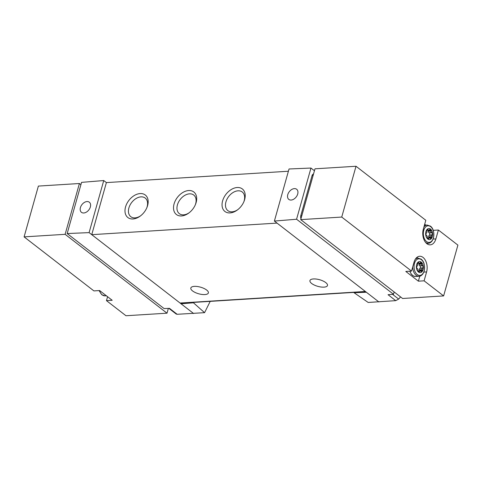 <?xml version="1.0" encoding="UTF-8"?>
<svg xmlns="http://www.w3.org/2000/svg" width="482" height="482" viewBox="0 0 482 482"><rect width="100%" height="100%" fill="white"/><g stroke="black" fill="none" stroke-linecap="round" stroke-linejoin="round"><path stroke-width="0.72" d="M193.547 302.407L193.439 302.786L204.573 312.667L210.212 301.364M204.573 312.667L177.153 314.288L169.471 308.341L164.091 308.57L67.173 233.553L81.56 182.365L103.738 180.545L89.104 232.619L67.173 233.553M176.249 314.053L177.153 314.288M378.912 301.961L366.35 292.237L354.113 292.761L368.188 302.461L395.728 300.648L398.668 299.081L400.566 296.918M419.774 276.162L418.37 281.175L424.1 280.819L443.621 295.924L402.591 298.485L300.708 219.623L314.987 168.814L356.017 166.26L341.738 217.063L300.708 219.623M418.37 281.175L405.796 271.444L411.532 271.089L341.738 217.063M443.621 295.924L457.9 245.121L438.385 230.01L433.24 230.336M433.137 239.078L435.885 238.903A10.821 6.826 -93.6 0 1 430.275 244.838A10.821 6.826 -93.6 0 1 423.317 229.173L425.811 220.28L356.017 166.26M424.708 224.22L425.889 225.136M411.532 271.089L414.032 262.196A10.821 6.826 -93.6 0 1 419.641 256.261A10.821 6.826 -93.6 0 1 426.6 271.926L424.1 280.819M435.885 238.903L438.385 230.01M300.991 218.617A2.85 1.795 -93.6 0 1 300.774 215.761L312.053 175.623A2.85 1.795 -93.6 0 1 313.511 174.062M394.143 291.947L393.493 294.261L296.575 219.238L274.391 221.057L289.031 168.983L310.962 168.049L296.575 219.238M314.445 170.749L310.962 168.049M393.493 294.261L388.052 294.707L395.728 300.648M366.35 292.237L274.391 221.057M193.625 313.523L89.104 232.619M193.439 302.786L181.063 303.799L181.238 303.172M277.036 223.106L91.749 234.668L106.389 182.594L103.738 180.545M365.615 291.67L180.605 303.214A1.711 1.078 -93.6 0 1 180.069 303.033L365.356 291.471M325.766 282.597A9.116 3.428 15.7 0 1 327.483 285.507A9.116 3.428 15.7 0 1 317.783 286.338A9.116 3.428 15.7 0 1 309.938 280.572A9.116 3.428 15.7 0 1 316.367 279.066A9.116 3.428 15.7 0 1 325.766 282.597M206.651 290.031A9.116 3.428 15.7 0 1 208.369 292.935A9.116 3.428 15.7 0 1 198.668 293.773A9.116 3.428 15.7 0 1 190.824 288.001A9.116 3.428 15.7 0 1 197.252 286.495A9.116 3.428 15.7 0 1 206.651 290.031M237.198 187.51A14.237 9.664 -52.3 0 0 222.039 204.862A14.237 9.664 -52.3 0 0 237.367 209.977A14.237 9.664 -52.3 0 0 244.025 201.374A14.237 9.664 -52.3 0 0 237.198 187.51M188.673 190.535A14.237 9.664 -52.3 0 0 173.508 207.893A14.237 9.664 -52.3 0 0 188.836 213.008A14.237 9.664 -52.3 0 0 195.493 204.404A14.237 9.664 -52.3 0 0 188.673 190.535M140.142 193.565A14.237 9.664 -52.3 0 0 124.983 210.917A14.237 9.664 -52.3 0 0 140.31 216.032A14.237 9.664 -52.3 0 0 146.968 207.429A14.237 9.664 -52.3 0 0 140.142 193.565M106.389 182.594L288.393 171.237M146.769 207.905A11.773 7.989 -52.3 0 0 145.215 198.06A11.773 7.989 -52.3 0 0 140.961 196.873A11.773 7.989 -52.3 0 0 130.001 205.133A11.773 7.989 -52.3 0 0 130.803 216.683A11.773 7.989 -52.3 0 0 140.72 215.719M195.294 204.88A11.773 7.989 -52.3 0 0 193.74 195.035A11.773 7.989 -52.3 0 0 189.486 193.842A11.773 7.989 -52.3 0 0 178.527 202.103A11.773 7.989 -52.3 0 0 179.328 213.659A11.773 7.989 -52.3 0 0 189.245 212.695M243.82 201.85A11.773 7.989 -52.3 0 0 242.271 192.005A11.773 7.989 -52.3 0 0 238.012 190.818A11.773 7.989 -52.3 0 0 227.052 199.078A11.773 7.989 -52.3 0 0 227.853 210.628A11.773 7.989 -52.3 0 0 237.771 209.664M87.001 201.554A6.411 4.35 -52.3 0 0 81.042 206.031A6.411 4.35 -52.3 0 0 81.452 212.321A6.411 4.35 -52.3 0 0 83.784 212.984A6.411 4.35 -52.3 0 0 89.76 208.471A6.411 4.35 -52.3 0 0 89.297 202.187A6.411 4.35 -52.3 0 0 87.001 201.554M294.345 188.619A6.411 4.35 -52.3 0 0 288.387 193.095A6.411 4.35 -52.3 0 0 288.796 199.385A6.411 4.35 -52.3 0 0 296.177 196.993A6.411 4.35 -52.3 0 0 296.641 189.251A6.411 4.35 -52.3 0 0 294.345 188.619M354.113 292.761L354.216 292.381M428.106 243.265A10.821 6.826 -93.6 0 1 427.341 244.019M416.84 257.442A10.821 6.826 -93.6 0 1 417.689 258.093M430.553 229.113A5.549 3.501 -93.6 0 1 431.251 238.704A5.549 3.501 -93.6 0 1 425.672 234.379A5.549 3.501 -93.6 0 1 430.553 229.113M428.805 238.463L428.588 238.759A2.109 1.332 -93.6 0 1 428.558 238.759A2.109 1.332 -93.6 0 1 427.359 237.807L427.395 237.024A2.109 1.332 -93.6 0 0 426.751 235.608L426.269 235.391A2.109 1.332 -93.6 0 1 426.112 233.276L426.558 232.975A2.109 1.332 -93.6 0 0 426.986 231.462L426.835 230.697A2.109 1.332 -93.6 0 1 427.914 229.54L428.323 230.016A2.109 1.332 -93.6 0 0 428.847 230.149A2.109 1.332 -93.6 0 0 429.39 229.92L429.727 229.372A2.109 1.332 -93.6 0 1 429.757 229.372A2.109 1.332 -93.6 0 1 430.956 230.33L430.92 231.107A2.109 1.332 -93.6 0 0 431.565 232.523L432.047 232.74A2.109 1.332 -93.6 0 1 432.203 234.855L431.758 235.156A2.109 1.332 -93.6 0 0 431.33 236.668L431.48 237.433A2.109 1.332 -93.6 0 1 430.402 238.596L429.992 238.114A2.109 1.332 -93.6 0 0 429.468 237.981A2.109 1.332 -93.6 0 0 428.926 238.21L427.883 238.524M421.268 262.136A5.549 3.501 -93.6 0 1 421.973 271.728A5.549 3.501 -93.6 0 1 416.388 267.408A5.549 3.501 -93.6 0 1 421.268 262.136M419.521 271.487L419.304 271.782A2.109 1.332 -93.6 0 1 419.28 271.782A2.109 1.332 -93.6 0 1 418.075 270.83L418.111 270.047A2.109 1.332 -93.6 0 0 417.472 268.631L416.984 268.414A2.109 1.332 -93.6 0 1 416.828 266.299L417.279 265.998A2.109 1.332 -93.6 0 0 417.701 264.485L417.551 263.726A2.109 1.332 -93.6 0 1 418.629 262.563L419.039 263.039A2.109 1.332 -93.6 0 0 419.563 263.172A2.109 1.332 -93.6 0 0 420.105 262.943L420.443 262.401A2.109 1.332 -93.6 0 1 420.473 262.395A2.109 1.332 -93.6 0 1 421.678 263.353L421.642 264.13A2.109 1.332 -93.6 0 0 422.28 265.546L422.768 265.763A2.109 1.332 -93.6 0 1 422.925 267.878L422.473 268.179A2.109 1.332 -93.6 0 0 422.051 269.697L422.196 270.456A2.109 1.332 -93.6 0 1 421.123 271.619L420.708 271.137A2.109 1.332 -93.6 0 0 420.184 271.011A2.109 1.332 -93.6 0 0 419.641 271.233L418.599 271.547M428.149 230.191A2.109 1.332 -93.6 0 1 428.311 230.492L428.317 230.956L430.962 230.794M431.655 232.583L428.914 232.692A2.109 1.332 -93.6 0 1 428.275 231.27L428.317 230.956M429.257 232.74L429.402 232.908A2.109 1.332 -93.6 0 1 429.558 235.023L429.42 235.222M428.667 238.036A2.109 1.332 -93.6 0 0 428.835 237.596L428.685 236.837A2.109 1.332 -93.6 0 1 429.113 235.318L431.86 235.077M418.87 263.214A2.109 1.332 -93.6 0 1 419.027 263.515L419.033 263.979L421.678 263.817M422.377 265.606L419.635 265.715A2.109 1.332 -93.6 0 1 418.991 264.299L419.033 263.979M419.973 265.769L420.117 265.931A2.109 1.332 -93.6 0 1 420.274 268.046L420.135 268.245M419.382 271.059A2.109 1.332 -93.6 0 0 419.551 270.619L419.4 269.86A2.109 1.332 -93.6 0 1 419.828 268.347L422.575 268.1M79.41 183.515L65.13 234.318L24.1 236.879L38.379 186.076L79.41 183.515L80.91 184.678M168.357 308.39L167.013 313.186L65.13 234.318M167.013 313.186L125.983 315.74L106.468 300.635L112.204 300.28L99.629 290.55L93.9 290.905L24.1 236.879M107.576 296.695L106.468 300.635M301.81 215.695L300.774 215.761M313.095 175.562L312.053 175.623M398.668 299.081L392.535 294.339M423.853 272.101L426.6 271.926M430.679 226.679A8.321 5.248 -93.6 0 1 431.739 241.054A8.321 5.248 -93.6 0 1 423.365 234.571A8.321 5.248 -93.6 0 1 430.679 226.679M423.925 227.004A9.116 5.748 -93.6 0 1 427.185 225.058L430.45 226.142C433.294 228.36 434.324 232.258 433.541 237.837L432.258 240.765C430.89 242.476 429.583 243.308 428.323 243.247A9.116 5.748 -93.6 0 1 425.516 242.319M421.401 259.702A8.321 5.248 -93.6 0 1 422.455 274.077A8.321 5.248 -93.6 0 1 414.086 267.594A8.321 5.248 -93.6 0 1 421.401 259.702M415.237 259.352A9.116 5.748 -93.6 0 1 417.906 258.081L421.166 259.165C424.009 261.383 425.04 265.287 424.256 270.86L422.973 273.788C421.605 275.499 420.298 276.331 419.039 276.276A9.116 5.748 -93.6 0 1 412.706 266.901M419.039 276.276L415.592 276.487A9.116 5.748 -93.6 0 1 409.935 271.191M427.299 229.842L428.167 229.787M427.1 230.095L428.323 230.016M428.311 230.492L430.956 230.33M428.275 231.27L430.92 231.107M428.914 232.692L431.565 232.523M429.402 232.908L432.047 232.74M429.558 235.023L432.203 234.855M429.113 235.318L431.758 235.156M428.685 236.837L431.33 236.668M428.769 237.138L431.414 236.975M428.835 237.596L431.48 237.433M427.654 238.289L428.926 238.21M418.014 262.871L418.888 262.817M417.816 263.118L419.039 263.039M419.027 263.515L421.678 263.353M418.991 264.299L421.642 264.13M419.635 265.715L422.28 265.546M420.117 265.931L422.768 265.763M420.274 268.046L422.925 267.878M419.828 268.347L422.473 268.179M419.4 269.86L422.051 269.697M419.485 270.161L422.136 269.998M419.551 270.619L422.196 270.456M418.37 271.318L419.641 271.233M99.437 290.562A9.116 5.748 86.4 0 0 102.238 294.894A9.116 5.748 86.4 0 0 105.094 295.864L101.829 294.779L99.039 290.586M176.243 314.065L168.887 308.372M427.185 225.058L424.425 225.233M428.323 243.247L426.492 243.362M417.906 258.081L416.074 258.195M415.592 276.487L413.791 276.192L411.369 274.306L409.736 271.203M427.004 230.263L428.847 230.149M429.064 232.752L431.715 232.589M429.257 235.228L431.902 235.065M427.516 238.108L429.468 237.981M417.719 263.286L419.563 263.172M419.786 265.781L422.431 265.612M419.973 268.257L422.624 268.088M418.237 271.131L420.184 271.011M105.094 295.864L106.389 295.779"/></g></svg>
